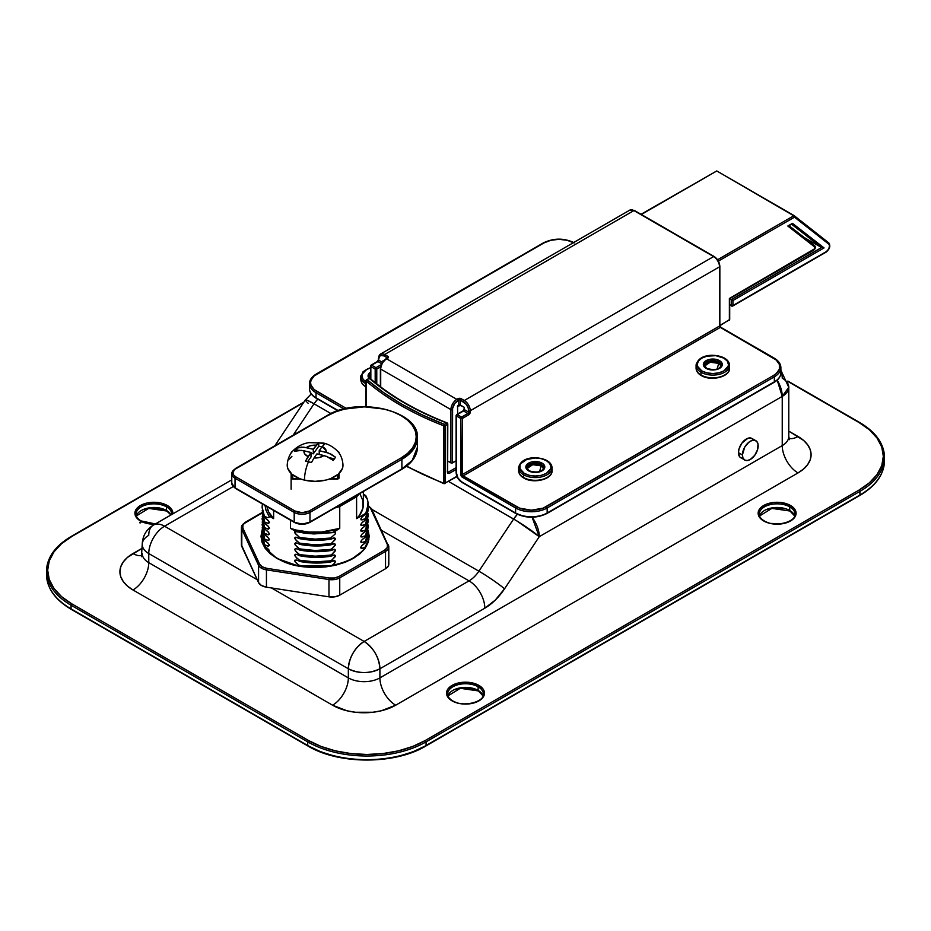 <?xml version="1.0" encoding="UTF-8"?>
<svg xmlns="http://www.w3.org/2000/svg" width="931" height="931" viewBox="0 0 931 931"><rect width="100%" height="100%" fill="white"/><g stroke="black" fill="none" stroke-linecap="round" stroke-linejoin="round"><path stroke-width="1.4" d="M759.58 515.96L771.88 508.396L789.965 511.014L794.643 515.96A17.852 10.311 0 0 0 789.732 510.502A1.117 0.64 120 0 0 789.965 511.014A1.117 0.64 -60 0 1 789.732 510.502A17.852 10.311 0 0 0 771.822 507.942A17.852 10.311 0 0 0 759.556 515.902M483.073 695.876A17.852 10.311 0 0 0 478.127 690.406A1.117 0.64 120 0 0 478.348 690.918A1.117 0.64 -60 0 1 478.127 690.406A17.852 10.311 0 0 0 460.205 687.846A17.852 10.311 0 0 0 447.951 695.806M141.268 521.407A1.117 0.64 120 0 0 141.035 520.918C137.683 518.858 136.019 516.589 136.042 514.145A17.852 10.311 180 0 1 147.063 504.625A17.852 10.311 180 0 1 166.509 506.86A1.117 0.64 -60 0 1 167.301 505.486L171.409 509.036L172.829 513.889A18.969 10.951 0 0 0 167.301 505.486A1.117 0.64 120 0 0 166.509 506.86L166.509 510.502A1.117 0.64 120 0 0 166.742 511.014A1.117 0.64 -60 0 1 166.509 510.502A17.852 10.311 0 0 0 148.599 507.942A17.852 10.311 0 0 0 136.345 515.902M764.491 521.407A1.117 0.64 120 0 0 763.699 520.976A18.969 10.951 0 0 0 790.524 520.976A18.969 10.951 0 0 0 790.524 505.486A1.117 0.64 120 0 0 789.732 506.86A17.852 10.311 180 0 1 794.795 515.53M452.873 701.311A1.117 0.64 120 0 0 452.094 700.88A18.969 10.951 0 0 0 478.906 700.88A18.969 10.951 0 0 0 478.906 685.391A1.117 0.64 120 0 0 478.127 686.764A17.852 10.311 180 0 1 483.189 695.434M171.036 514.913A17.852 10.311 0 0 0 166.509 510.502L166.509 506.86A17.852 10.311 180 0 1 171.56 512.69M155.407 523.944L141.035 520.918A1.117 0.64 120 0 0 140.476 520.976A18.969 10.951 0 0 0 155.023 524.165L146.633 523.35L140.476 520.976A1.117 0.64 -60 0 1 140.79 522.547A1.117 0.64 -60 0 1 139.685 522.349M447.811 692.664A17.852 10.311 180 0 1 459.798 684.285A17.852 10.311 180 0 1 478.127 686.764L478.127 690.406L478.127 686.764A17.852 10.311 180 0 1 483.352 694.049C484.748 701.869 462.928 707.676 452.652 700.822C449.289 698.762 447.625 696.504 447.648 694.049A17.852 10.311 180 0 1 458.669 684.529A17.852 10.311 180 0 1 478.127 686.764A1.117 0.64 -60 0 1 478.906 685.391L469.201 682.4L458.238 683.017L452.094 685.391L447.974 688.952L446.531 693.141L446.903 695.271L447.974 697.331L452.094 700.88L458.238 703.254L465.5 704.092L472.762 703.254L478.906 700.88L483.026 697.331L484.097 695.271L484.469 693.141L483.026 688.952L478.906 685.391A18.969 10.951 0 0 0 452.094 685.391A18.969 10.951 0 0 0 452.094 700.88A1.117 0.64 -60 0 1 452.652 700.822M759.417 512.76A17.852 10.311 180 0 1 771.403 504.381A17.852 10.311 180 0 1 789.732 506.86L789.732 510.502L789.732 506.86A17.852 10.311 180 0 1 794.958 514.145C796.354 521.954 774.545 527.772 764.258 520.918C760.906 518.858 759.242 516.589 759.254 514.145A17.852 10.311 180 0 1 770.274 504.625A17.852 10.311 180 0 1 789.732 506.86A1.117 0.64 -60 0 1 790.524 505.486L780.806 502.496L773.405 502.496L766.574 504.125L759.591 509.036L758.509 511.096L758.509 515.367L759.591 517.427L763.699 520.976L769.856 523.35L780.806 523.967L787.649 522.338L792.875 519.312L795.714 515.367L795.714 511.096L794.632 509.036L790.524 505.486A18.969 10.951 0 0 0 763.699 505.486A18.969 10.951 0 0 0 763.699 520.976A1.117 0.64 -60 0 1 764.258 520.918M859.941 423.046A1.117 0.64 120 0 0 859.709 422.534A1.117 0.64 -60 0 1 859.941 423.046A83.674 48.307 180 0 1 884.45 457.214A83.674 48.307 180 0 1 859.941 491.37L859.941 495.013L426.061 745.51L426.061 741.867A83.674 48.307 180 0 1 307.719 741.867L307.719 745.51L71.059 608.874L71.059 605.231L307.719 741.867L307.719 745.51A83.674 48.307 0 0 0 426.061 745.51L426.061 741.867L859.941 491.37L859.941 495.013L426.061 745.51A1.117 0.64 60 0 1 425.269 745.975L412.759 751.899L398.48 756.298L382.99 759.021L366.884 759.929L350.778 759.021M335.3 756.298L321.02 751.899L308.51 745.975A1.117 0.64 -60 0 1 307.719 745.51L71.059 608.874L71.059 605.231A83.674 48.307 180 0 1 46.55 571.075A83.674 48.307 180 0 1 71.059 536.919A1.117 0.64 60 0 1 71.85 536.465L303.518 402.704L71.85 536.465A1.117 0.64 -120 0 0 71.291 536.407C55.197 545.927 46.946 557.483 46.55 571.075A83.674 48.307 0 0 0 71.059 605.231L307.719 741.867A83.674 48.307 0 0 0 426.061 741.867A1.117 0.64 -120 0 0 425.269 740.506L412.759 746.429L398.48 750.84L382.99 753.551L366.884 754.471L350.778 753.551L335.3 750.84L321.02 746.429L308.51 740.506L71.85 603.87L61.574 596.643L53.951 588.404L49.25 579.466L47.667 570.168L49.25 560.869L53.951 551.92L61.574 543.681L71.85 536.465A82.556 47.667 180 0 0 71.85 603.87A1.117 0.64 120 0 0 71.059 605.231A1.117 0.64 -60 0 1 71.85 603.87L308.51 740.506A1.117 0.64 120 0 0 307.719 741.867A1.117 0.64 -60 0 1 308.51 740.506A82.556 47.667 180 0 0 425.269 740.506A1.117 0.64 60 0 1 426.061 741.867L859.941 491.37A1.117 0.64 -120 0 0 859.15 490.009L425.269 740.506L859.15 490.009A1.117 0.64 60 0 1 859.941 491.37A83.674 48.307 0 0 0 884.45 457.214C884.054 443.622 875.803 432.065 859.709 422.534A1.117 0.64 120 0 0 859.15 422.593L869.426 429.819L877.049 438.059L881.75 446.996L883.333 456.295L881.75 465.593L877.049 474.542L869.426 482.782L859.15 490.009A82.556 47.667 180 0 0 859.15 422.593A1.117 0.64 -60 0 1 859.709 422.534L787.882 381.07M164.426 509.594L153.894 507.744L143.351 509.594M476.032 689.499L465.5 687.648L454.968 689.499M784.368 508.582L773.405 507.954L766.574 509.594M788.01 381.524L859.15 422.593L788.01 381.524M167.301 505.486L161.144 503.112L153.894 502.286L146.633 503.112L140.476 505.486L136.368 509.036L134.925 513.237L136.368 517.427L140.476 520.976A18.969 10.951 0 0 1 140.476 505.486A18.969 10.951 0 0 1 167.301 505.486M141.442 556.691L142.222 544.426A22.309 12.883 0 0 0 148.762 553.538A22.309 12.883 180 0 1 142.222 544.426A22.309 12.883 180 0 1 148.762 535.325A22.309 12.883 60 0 1 153.382 525.107A22.309 12.883 60 0 1 164.543 526.213L257.212 579.722L164.543 526.213A22.309 12.883 120 0 0 148.762 553.538L348.345 668.772A22.309 12.883 -60 0 1 364.126 641.447L469.038 580.874L364.126 641.447A22.309 12.883 60 0 1 379.906 668.772L484.818 608.199A22.309 12.883 -120 0 0 469.038 580.874A22.309 12.883 -60 0 0 478.895 571.192A22.309 12.883 -60 0 1 469.038 580.874L381.617 530.402L469.038 580.874A22.309 12.883 60 0 1 484.818 608.199A44.63 25.765 120 0 0 504.532 588.834A22.309 2.013 -146.3 0 0 478.895 571.192L371.865 509.397L478.895 571.192L513.644 519.033L478.895 571.192A22.309 2.013 33.7 0 1 504.532 588.834L539.27 536.675A22.309 2.013 -146.3 0 0 513.644 519.033A22.309 12.883 -60 0 1 517.368 514.319L513.644 519.033L448.579 481.478L516.903 520.976L539.27 536.675L782.238 396.408L782.238 445.6A22.309 12.883 -120 0 0 798.018 472.925L395.687 705.209A44.63 25.765 180 0 1 332.576 705.209L132.982 589.975A22.309 12.883 120 0 0 148.762 562.65A22.309 12.883 0 0 1 142.222 553.538A22.309 12.883 0 0 0 148.762 562.65L348.345 677.884L348.345 668.772L148.762 553.538L148.762 562.65A22.309 12.883 -60 0 1 132.982 589.975A44.63 25.765 180 0 1 132.982 553.538A22.309 12.883 -120 0 0 141.966 555.481A22.309 12.883 60 0 1 132.982 553.538L142.222 548.208L127.431 557.448L123.311 561.893L120.774 566.735L119.913 571.762L120.774 576.789L123.311 581.619L127.431 586.076L132.982 589.975L332.576 705.209L347.054 710.795L355.421 712.262L372.831 712.262L381.21 710.795L395.687 705.209L798.018 472.925L803.569 469.015L807.689 464.569L810.226 459.728L811.087 454.7L810.226 449.673L807.689 444.843L803.569 440.386L788.778 431.146L798.018 436.488A22.309 12.883 -60 0 1 789.034 438.431A22.309 12.883 120 0 0 798.018 436.488A44.63 25.765 180 0 1 798.018 472.925A22.309 12.883 60 0 1 782.238 445.6L782.238 396.408L539.27 536.675L504.532 588.834L495.257 600.111L484.818 608.199L379.906 668.772L379.906 677.884L782.238 445.6A22.309 12.883 0 0 0 788.778 436.488L788.778 387.296A22.309 12.883 180 0 1 782.238 396.408A22.309 12.883 -120 0 0 777.187 380.127L782.238 396.408L788.778 387.296L780.888 370.27M789.558 439.641L788.778 436.488A22.309 12.883 0 0 1 782.238 445.6L379.906 677.884A22.309 12.883 -120 0 0 395.687 705.209A22.309 12.883 60 0 1 379.906 677.884A22.309 12.883 0 0 1 348.345 677.884A22.309 12.883 -60 0 1 332.576 705.209A22.309 12.883 120 0 0 348.345 677.884A22.309 12.883 0 0 0 379.906 677.884L379.906 668.772A22.309 12.883 180 0 1 348.345 668.772C358.866 673.765 369.386 673.765 379.906 668.772C378.975 657.17 373.715 648.057 364.126 641.447C354.548 648.057 349.288 657.17 348.345 668.772L348.345 677.884L148.762 562.65L148.762 553.538A22.309 12.883 -60 0 1 164.543 526.213L233.146 486.599L164.543 526.213A22.309 12.883 -120 0 0 153.382 525.107L231.772 479.849M364.126 641.447L271.456 587.938L364.126 641.447M306.508 401.738L305.31 400.027L306.951 400.179L314.05 403.798L293.149 435.184L314.05 403.798L330.947 413.562L314.05 403.798L317.739 399.131A22.309 12.883 120 0 0 314.05 403.798A22.309 2.013 -146.3 0 0 305.333 399.969L311.28 393.941M794.655 515.902A17.852 10.311 0 0 0 789.732 510.502A17.852 10.311 0 0 0 760.569 513.9M483.049 695.806A17.852 10.311 0 0 0 478.127 690.406A17.852 10.311 0 0 0 448.963 693.816M136.205 512.76A17.852 10.311 180 0 1 148.18 504.381A17.852 10.311 180 0 1 166.509 506.86A17.852 10.311 180 0 1 171.746 514.145L171.723 514.517M71.85 609.328A1.117 0.64 -60 0 1 71.291 609.386C55.197 599.867 46.946 588.311 46.55 574.718A83.674 48.307 0 0 0 71.059 608.874A83.674 48.307 180 0 1 46.55 574.718L46.55 571.075M859.941 495.013A83.674 48.307 0 0 0 884.45 460.857A83.674 48.307 180 0 1 859.941 495.013A1.117 0.64 60 0 1 859.15 495.467A1.117 0.64 -120 0 0 859.941 495.013M308.126 403.228L307.242 402.436M539.27 536.675L532.078 517.229A22.309 12.883 60 0 1 539.27 536.675M780.888 371.585A22.309 12.883 -60 0 1 782.238 378.184A22.309 12.883 180 0 1 788.778 387.296M166.509 510.502A17.852 10.311 0 0 0 137.357 513.9M71.291 609.386A1.117 0.64 -60 0 1 71.059 608.874A1.117 0.64 120 0 0 71.291 609.386L307.952 746.022A1.117 0.64 120 0 1 307.719 745.51A83.674 48.307 180 0 0 426.061 745.51A1.117 0.64 -120 0 1 425.828 746.022L859.709 495.525C875.803 485.994 884.054 474.438 884.45 460.857L884.45 457.214M425.269 745.975A1.117 0.64 -120 0 0 425.828 746.022C395.058 764.7 338.721 764.7 307.952 746.022M774.348 358.598A1.117 0.64 120 0 0 774.115 358.086A1.117 0.64 -60 0 1 774.348 358.598A22.309 12.883 180 0 1 780.888 367.71A22.309 12.883 180 0 1 774.348 376.822L774.348 381.826L547.16 512.993A22.309 12.883 180 0 1 515.611 512.993L461.567 481.793A7.25 4.19 60 0 1 456.434 472.913L457.947 477.964L461.567 481.793L515.611 512.993L515.611 507.989L461.241 476.067L460.775 418.485L456.434 415.982L456.434 472.913A1.117 0.64 180 0 1 456.109 472.459A1.117 0.64 0 0 0 456.434 472.913L456.434 415.982A1.117 0.64 180 0 1 456.109 415.529L456.109 472.459C456.434 476.649 458.331 479.93 461.799 482.305A1.117 0.64 -60 0 1 461.567 481.793A1.117 0.64 120 0 0 461.799 482.305L515.832 513.505A1.117 0.64 -60 0 1 515.611 512.993A22.309 12.883 0 0 0 547.16 512.993L774.348 381.826L774.348 376.822L547.16 507.989L547.16 512.993L547.16 507.989A22.309 12.883 180 0 1 515.611 507.989L515.611 512.993A1.117 0.64 120 0 0 515.832 513.505A1.117 0.64 -60 0 0 516.391 513.447L523.269 516.1M461.171 405.509A1.117 0.64 -60 0 1 460.38 405.055A1.117 0.64 120 0 0 460.612 405.567L464.325 407.324L463.999 409.151A1.117 0.64 0 0 0 464.325 409.605A1.117 0.64 180 0 1 463.999 409.151L462.986 410.92A1.117 0.64 60 0 1 463.545 410.967A1.117 0.64 120 0 0 464.325 409.605L464.325 407.324L460.38 405.055L460.38 400.039A1.117 0.64 180 0 0 458.808 400.039A1.117 0.64 -120 0 0 458.017 398.677A1.117 0.64 60 0 1 458.808 400.039L458.808 405.055L458.808 400.039L457.621 400.726A1.117 0.64 -120 0 0 456.83 399.352A1.117 0.64 60 0 1 457.621 400.726A7.25 4.19 -60 0 0 452.501 409.605A1.117 0.64 180 0 1 450.918 409.605A1.117 0.64 0 0 0 452.501 409.605L452.501 462.893L452.594 408.395L454.77 403.367L458.808 400.039A1.117 0.64 180 0 1 460.38 400.039A1.117 0.64 -60 0 1 461.171 398.677A1.117 0.64 120 0 0 460.38 400.039L463.545 401.866A1.117 0.64 -60 0 1 464.325 400.493A1.117 0.64 120 0 0 463.545 401.866A7.25 4.19 60 0 1 468.665 410.746A1.117 0.64 0 0 0 470.248 410.746A1.117 0.64 180 0 1 468.665 410.746L468.665 412.107A1.117 0.64 0 0 0 470.248 412.107A1.117 0.64 180 0 1 468.665 412.107A1.117 0.64 -60 0 1 467.874 413.48L463.545 410.967A1.117 0.64 -120 0 0 462.986 410.92L456.667 414.563A1.117 0.64 60 0 1 457.226 414.621L456.434 415.982L457.226 414.621L463.545 410.967A1.117 0.64 120 0 0 464.325 409.605L468.665 412.107L464.325 409.605L464.325 407.324L460.38 405.055L460.38 400.039L466.384 404.508L468.281 408.255L468.665 412.107A1.117 0.64 -60 0 1 467.874 413.48A1.117 0.64 60 0 1 468.665 414.842A1.117 0.64 -120 0 0 467.874 413.48L461.567 417.123A1.117 0.64 60 0 1 462.358 418.485L461.567 417.123L460.775 418.485A1.117 0.64 -60 0 1 461.567 417.123L457.226 414.621L461.567 417.123L467.874 413.48L463.545 410.967L457.226 414.621A1.117 0.64 120 0 0 456.434 415.982L460.775 418.485L462.358 418.485A1.117 0.64 180 0 1 460.775 418.485L460.775 474.507A1.117 0.64 0 0 0 462.358 474.507A1.117 0.64 180 0 1 460.775 474.507A2.234 1.292 -120 0 0 462.358 477.242A1.117 0.64 -60 0 1 463.149 475.881A1.117 0.64 120 0 0 462.358 477.242L515.611 507.989A1.117 0.64 -60 0 1 516.391 506.615A1.117 0.64 120 0 0 515.611 507.989A22.309 12.883 0 0 0 547.16 507.989A1.117 0.64 -120 0 0 546.369 506.615A1.117 0.64 60 0 1 547.16 507.989L774.348 376.822A1.117 0.64 -120 0 0 773.556 375.449L546.369 506.615A21.192 12.243 180 0 1 516.391 506.615L463.149 475.881A1.117 0.64 60 0 1 462.358 474.507L719.523 326.036A1.117 0.64 -120 0 0 720.315 327.398A1.117 0.64 -60 0 1 720.873 327.351A1.117 0.64 120 0 0 720.315 327.398L463.149 475.881A1.117 0.64 60 0 1 462.358 474.507L462.358 418.485L468.665 414.842A2.234 1.292 120 0 0 470.248 412.107L470.248 410.746A8.367 4.83 -120 0 0 464.325 400.493L461.171 398.677A2.234 1.292 0 0 0 458.017 398.677L456.83 399.352A8.367 4.83 120 0 0 450.918 409.605L450.918 462.893A1.117 0.64 0 0 0 452.501 462.893L456.109 460.81L451.71 463.079L447.788 461.089L450.918 462.893L450.918 409.605L380.709 369.072L380.709 386.935L380.709 369.072L450.918 409.605A8.367 4.83 -60 0 1 456.83 399.352L386.621 358.819L388.285 357.725L388.285 356.736L384.654 354.49L633.93 210.581L713.6 256.584L464.325 400.493L460.449 398.398L456.83 399.352L386.621 358.819A8.367 4.83 120 0 0 380.709 369.072A1.117 0.64 180 0 1 380.709 368.164A1.117 0.64 0 0 0 380.709 369.072A8.367 4.83 -60 0 1 386.621 358.819A1.117 0.64 -120 0 0 386.062 358.761A1.117 0.64 60 0 1 386.621 358.819L387.808 358.144A1.117 0.64 -120 0 0 387.249 358.086A1.117 0.64 60 0 1 387.808 358.144A2.234 1.292 0 0 0 387.808 356.317A1.117 0.64 120 0 0 387.017 357.679L387.017 357.679A1.117 0.64 180 0 1 387.331 358.028A1.117 0.64 180 0 0 387.017 357.679A1.117 0.64 -60 0 1 387.808 356.317L384.654 354.49L633.93 210.581A8.367 4.83 -120 0 0 629.74 210.162A8.367 4.83 60 0 1 633.93 210.581A1.117 0.64 -60 0 1 634.488 210.522A1.117 0.64 120 0 0 633.93 210.581L713.6 256.584L464.325 400.493A8.367 4.83 60 0 1 470.248 410.746L719.523 266.825L719.523 326.036L462.358 474.507L462.358 418.485L469.271 414.353L470.248 410.746L719.523 266.825A8.367 4.83 -120 0 0 713.6 256.584A1.117 0.64 -60 0 1 714.391 257.037A1.117 0.64 120 0 0 713.6 256.584A8.367 4.83 60 0 1 719.523 266.825A1.117 0.64 0 0 0 719.849 266.371A1.117 0.64 180 0 1 719.523 266.825L719.523 326.036A1.117 0.64 0 0 0 719.849 325.582A1.117 0.64 180 0 1 719.523 326.036A1.117 0.64 -120 0 0 720.315 327.398L776.198 360.006L779.363 364.417L779.363 369.188L776.198 373.599L773.556 375.449L543.157 508.14L531.38 510.2L519.603 508.14L463.149 475.881L720.315 327.398L773.556 358.144A21.192 12.243 180 0 1 773.556 375.449A1.117 0.64 60 0 1 774.348 376.822A22.309 12.883 0 0 0 780.888 367.71L780.888 372.726A22.309 12.883 180 0 1 774.348 381.826A22.309 12.883 0 0 0 780.888 372.726C780.748 376.566 778.491 379.767 774.115 382.338A1.117 0.64 60 0 1 773.556 382.28A1.117 0.64 -120 0 0 774.348 381.826A1.117 0.64 60 0 1 774.115 382.338L546.928 513.505A1.117 0.64 60 0 1 546.369 513.447A1.117 0.64 -120 0 0 547.16 512.993A1.117 0.64 60 0 1 546.928 513.505C536.57 518.451 526.201 518.451 515.832 513.505M380.558 366.884L376.764 369.072L376.764 383.909L376.764 369.072L380.558 366.884M573.38 242.584A21.192 12.243 180 0 0 543.995 242.91A1.117 0.64 -120 0 0 543.436 242.863A1.117 0.64 60 0 1 543.995 242.91L316.808 374.076A1.117 0.64 -120 0 0 316.249 374.029A1.117 0.64 60 0 1 316.808 374.076A21.192 12.243 180 0 0 316.808 391.392A1.117 0.64 120 0 0 316.016 392.754A22.309 12.883 180 0 1 309.488 383.642A22.309 12.883 0 0 0 316.016 392.754L316.016 397.77L316.016 392.754L344.109 408.977L316.016 392.754A1.117 0.64 -60 0 1 316.808 391.392L346.379 408.465L314.166 389.53L311.001 385.12L310.593 382.734L311.001 380.348L314.166 375.938L543.995 242.91L550.873 240.268L558.984 239.325L567.095 240.268L573.973 242.91M378.731 357.911A1.117 0.64 0 0 0 378.405 358.365A1.117 0.64 180 0 1 378.731 357.911A8.367 4.83 60 0 1 380.465 354.083L629.74 210.162L634.488 210.522L714.158 256.525C717.638 258.899 719.523 262.181 719.849 266.371A1.117 0.64 180 0 0 719.523 265.917L719.419 264.707M718.662 262.123L717.242 259.679M716.358 258.62L714.391 257.037M316.016 397.77L338.302 410.629L316.016 397.77A1.117 0.64 120 0 0 316.249 398.27A1.117 0.64 -60 0 1 316.016 397.77A22.309 12.883 180 0 1 309.488 388.658A22.309 12.883 0 0 0 316.016 397.77M375.181 382.653L375.181 369.072L370.841 366.57L370.841 379.057L370.841 366.57L375.181 369.072L375.181 382.653M309.488 383.642A22.309 12.883 180 0 1 316.016 374.541A1.117 0.64 60 0 1 316.249 374.029C311.769 376.752 309.511 379.953 309.488 383.642L309.488 388.658C309.511 392.347 311.769 395.547 316.249 398.27L337.883 410.769M380.465 354.083A8.367 4.83 60 0 1 384.654 354.49A1.117 0.64 120 0 0 383.863 355.863L387.017 357.679L383.863 355.863A1.117 0.64 -60 0 1 384.654 354.49A8.367 4.83 -120 0 0 380.465 354.083L378.405 358.365A1.117 0.64 0 0 0 378.731 358.819L380.232 355.502L383.863 355.863A7.25 4.19 60 0 0 378.731 358.819A1.117 0.64 180 0 1 378.405 358.365L378.405 359.738A1.117 0.64 0 0 0 378.731 360.192L378.731 358.819L378.731 360.192L382.443 362.334L378.731 360.192A1.117 0.64 180 0 1 378.405 359.738L377.392 361.496A1.117 0.64 60 0 1 377.951 361.554L381.652 363.695L377.951 361.554A1.117 0.64 120 0 0 378.731 360.192A1.117 0.64 120 0 1 377.951 361.554A1.117 0.64 -120 0 0 377.392 361.496L371.073 365.138A1.117 0.64 60 0 1 371.632 365.196L377.951 361.554L371.632 365.196A1.117 0.64 120 0 0 370.841 366.57A1.117 0.64 -60 0 1 371.632 365.196A1.117 0.64 -120 0 0 370.841 365.65A1.117 0.64 60 0 1 371.073 365.138L370.515 366.104A1.117 0.64 0 0 0 370.841 366.57A1.117 0.64 180 0 1 370.841 365.65A1.117 0.64 0 0 0 370.515 366.104L370.515 378.777M380.383 386.691L380.383 368.618C380.698 364.417 382.594 361.135 386.062 358.761A1.117 0.64 60 0 0 385.83 359.273L382.21 363.102L380.709 368.164M460.612 405.567L457.389 406.242A1.117 0.64 60 0 0 457.621 405.73L458.808 405.055A1.117 0.64 0 0 1 460.38 405.055A1.117 0.64 0 0 0 458.808 405.055A1.117 0.64 60 0 1 458.017 405.509A1.117 0.64 -120 0 0 458.808 405.055L457.621 405.73L457.621 414.016L457.563 406.044M383.665 360.751L383.072 360.413L383.072 361.449L383.072 360.413L383.665 360.751M381.21 364.684L375.973 367.698L371.632 365.196L375.973 367.698A1.117 0.64 60 0 1 376.764 369.072A1.117 0.64 180 0 1 375.181 369.072L376.764 369.072L375.973 367.698L375.181 369.072A1.117 0.64 -60 0 1 375.973 367.698L381.21 364.684M719.849 266.371L719.849 325.582L720.873 327.351L774.115 358.086A1.117 0.64 120 0 0 773.556 358.144A1.117 0.64 -60 0 1 774.115 358.086C778.491 360.669 780.748 363.87 780.888 367.71M457.226 414.621L456.434 415.982M729.404 369.456A16.735 9.659 180 0 1 718.173 377.323A16.735 9.659 180 0 1 700.985 374.995A1.117 0.64 120 0 0 701.218 375.507A1.117 0.64 -60 0 1 700.985 374.995A16.735 9.659 0 0 0 719.221 377.09A16.735 9.659 0 0 0 729.555 368.164C730.207 377.043 710.76 381.582 701.218 375.507C698.041 373.75 696.33 371.294 696.085 368.164A16.735 9.659 0 0 0 700.985 374.995L700.985 372.26A16.735 9.659 0 0 0 718.173 374.588A16.735 9.659 0 0 0 729.404 366.733M704.453 366.802L704.453 365.429A8.367 4.83 180 0 1 709.62 360.972A8.367 4.83 180 0 1 718.744 362.019A1.117 0.64 -60 0 1 719.523 360.646A9.485 5.47 0 0 0 706.117 360.646A9.485 5.47 0 0 0 706.117 368.385L704.057 366.616L703.522 363.451L704.942 361.472L709.189 359.459L716.451 359.459L720.71 361.472L722.119 363.451L721.583 366.616L718.092 369.072L710.97 369.886L706.117 368.385A1.117 0.64 -60 0 1 706.676 368.339A1.117 0.64 120 0 0 706.117 368.385A9.485 5.47 0 0 0 719.523 368.385A9.485 5.47 0 0 0 719.523 360.646A1.117 0.64 120 0 0 718.744 362.019A8.367 4.83 180 0 1 721.118 366.081A8.367 4.83 0 0 0 718.744 363.381L717.033 369.176L718.744 363.381A8.367 4.83 0 0 0 710.213 362.206A8.367 4.83 0 0 0 704.546 366.058L710.213 362.206L718.744 363.381L718.744 362.019L718.744 363.381L721.094 366.058M724.655 358.598A16.735 9.659 180 0 1 729.555 365.429A16.735 9.659 180 0 1 719.221 374.355A16.735 9.659 180 0 1 700.985 372.26A1.117 0.64 -60 0 1 701.776 370.899A15.618 9.019 180 0 1 701.776 358.144A15.618 9.019 180 0 1 723.864 358.144L715.869 355.677L706.838 356.189L701.776 358.144L698.39 361.065L697.203 364.521L697.505 366.279L701.776 370.899L706.838 372.854L712.82 373.54L718.802 372.854L723.864 370.899L728.135 366.279L728.438 364.521L727.251 361.065L723.864 358.144A1.117 0.64 -60 0 1 724.655 358.598A1.117 0.64 120 0 0 723.864 358.144A15.618 9.019 180 0 1 723.864 370.899A15.618 9.019 180 0 1 701.776 370.899A1.117 0.64 120 0 0 700.985 372.26L700.985 374.995A16.735 9.659 180 0 1 696.237 366.861M701.218 375.507A1.117 0.64 -60 0 0 701.776 375.449L704.139 376.566M706.838 377.404L712.82 378.091L718.802 377.404M721.502 376.566L723.864 375.449M696.237 364.137A16.735 9.659 0 0 0 700.985 372.26A16.735 9.659 180 0 1 696.085 365.429L696.085 368.164M704.534 364.777A8.367 4.83 180 0 1 710.144 360.856A8.367 4.83 180 0 1 718.744 362.019A8.367 4.83 180 0 1 721.188 365.429C719.36 369.595 714.519 370.573 706.676 368.339L704.453 365.429M369.27 377.451L370.515 375.565A8.367 4.83 0 0 0 369.27 377.451M369.176 378.184L369.176 376.822A8.367 4.83 180 0 1 370.515 374.192A8.367 4.83 180 0 0 369.258 376.171M365.918 383.758A16.735 9.659 180 0 1 365.708 383.653L365.708 386.377A16.735 9.659 0 0 0 365.918 386.493M360.809 379.545A16.735 9.659 0 0 0 365.708 386.377L365.708 383.653A16.735 9.659 180 0 1 360.809 376.822L360.809 379.545C361.053 382.688 362.764 385.131 365.941 386.889M371.574 367.57L366.5 369.526L362.229 374.146L361.926 375.903L363.113 379.359L366.5 382.28M369.665 378.952L368.059 375.903L368.781 373.808L370.841 372.039M360.96 375.519A16.735 9.659 0 0 0 365.708 383.653M365.918 381.919A15.618 9.019 180 0 1 370.515 367.85M370.515 372.225A9.485 5.47 0 0 0 368.955 378.219M365.708 386.377A16.735 9.659 180 0 1 360.96 378.254M551.908 471.936A16.735 9.659 180 0 1 540.667 479.791A16.735 9.659 180 0 1 523.49 477.475A1.117 0.64 120 0 0 523.722 477.987A1.117 0.64 -60 0 1 523.49 477.475A16.735 9.659 0 0 0 541.726 479.57A16.735 9.659 0 0 0 552.06 470.644C552.7 479.523 533.265 484.062 523.722 477.987C520.534 476.218 518.823 473.774 518.59 470.644A16.735 9.659 0 0 0 523.49 477.475L523.49 474.74A16.735 9.659 0 0 0 540.667 477.068A16.735 9.659 0 0 0 551.908 469.201M526.958 469.271L526.958 467.909A8.367 4.83 180 0 1 532.125 463.44A8.367 4.83 180 0 1 541.237 464.488A1.117 0.64 -60 0 1 542.028 463.126A9.485 5.47 0 0 0 528.622 463.126A9.485 5.47 0 0 0 528.622 470.865L526.562 469.096L526.027 465.931L527.435 463.952L531.694 461.939L538.956 461.939L543.204 463.952L544.623 465.931L544.088 469.096L540.585 471.552L533.475 472.366L528.622 470.865A1.117 0.64 -60 0 1 529.169 470.818A1.117 0.64 120 0 0 528.622 470.865A9.485 5.47 0 0 0 542.028 470.865A9.485 5.47 0 0 0 542.028 463.126A1.117 0.64 120 0 0 541.237 464.488A8.367 4.83 180 0 1 543.611 468.561M547.16 461.078A16.735 9.659 180 0 1 552.06 467.909A16.735 9.659 180 0 1 541.726 476.835A16.735 9.659 180 0 1 523.49 474.74A1.117 0.64 -60 0 1 524.281 473.379A15.618 9.019 180 0 1 524.281 460.624A15.618 9.019 180 0 1 546.369 460.624L541.295 458.669L535.325 457.982L526.643 459.495L520.895 463.545L519.998 465.244L519.998 468.759L524.281 473.379L529.343 475.334L535.325 476.02L541.295 475.334L546.369 473.379L550.64 468.759L550.943 467.001L549.755 463.545L546.369 460.624A1.117 0.64 -60 0 1 547.16 461.078A1.117 0.64 120 0 0 546.369 460.624A15.618 9.019 180 0 1 546.369 473.379A15.618 9.019 180 0 1 524.281 473.379A1.117 0.64 120 0 0 523.49 474.74L523.49 477.475A16.735 9.659 180 0 1 518.742 469.34M541.237 465.861L539.526 471.656L541.237 465.861A8.367 4.83 0 0 0 532.718 464.685A8.367 4.83 0 0 0 527.051 468.537L532.718 464.685L541.237 465.861L541.237 464.488L541.237 465.861L543.588 468.537A8.367 4.83 0 0 0 541.237 465.861M523.722 477.987A1.117 0.64 -60 0 0 524.281 477.929L526.643 479.046M529.343 479.884L535.325 480.571L541.295 479.884M543.995 479.046L546.369 477.929M518.742 466.606A16.735 9.659 0 0 0 523.49 474.74A16.735 9.659 180 0 1 518.59 467.909L518.59 470.644M527.027 467.257A8.367 4.83 180 0 1 532.648 463.335A8.367 4.83 180 0 1 541.237 464.488A8.367 4.83 180 0 1 543.692 467.909C541.865 472.075 537.024 473.041 529.169 470.818L526.958 467.909M349.067 499.761L344.912 502.158M330.773 543.623L330.528 543.751C320.252 545.345 309.965 545.17 299.689 543.215L299.445 543.076C309.883 545.089 320.334 545.275 330.773 543.623C320.334 545.275 309.883 545.089 299.445 543.076L295.511 539.666L294.661 537.99L295.453 537.222L299.445 538.525L296.721 537.35L294.661 537.99L296.756 541.027L299.689 543.215L299.689 544.367L298.071 543.506L299.689 544.367L315.109 545.95L330.528 544.891L330.528 543.751L332.134 542.75L330.773 543.623M296.07 537.234L296.698 537.338M333.461 532.334L339.745 528.366L321.556 532.02L308.661 532.02L296.233 530.053L290.472 528.366L290.472 520.173L290.472 528.366L295.942 531.52L294.79 531.822L294.836 532.904L299.689 537.524L299.689 538.677L315.109 540.259L330.528 539.2L334.729 537.943L335.276 539.561L332.134 542.75L335.556 538.688L333.484 538.013L330.528 539.2L330.528 538.06C320.252 539.654 309.965 539.468 299.689 537.524L295.162 533.498L295.115 531.601L313.922 533.94L334.578 532.229L335.463 532.648L335.137 534.091L330.528 538.06L335.137 534.091L335.463 532.648L334.031 532.241M332.821 538.188L333.484 538.013M330.773 549.313L330.528 549.441C320.252 551.036 309.965 550.861 299.689 548.918L299.445 548.778C309.883 550.791 320.334 550.966 330.773 549.313C320.334 550.966 309.883 550.791 299.445 548.778L295.511 545.357L294.661 543.681L295.453 542.913L298.071 543.506L295.453 542.913L294.661 543.681L296.756 546.718L299.689 548.918L299.689 550.058L298.071 549.197L299.689 550.058L315.109 551.652L330.528 550.593L330.528 549.441L332.134 548.44L330.773 549.313M296.07 542.924L296.698 543.041M330.773 544.763L334.124 543.623L335.556 544.379L332.134 548.44L335.276 545.252L334.729 543.634L330.528 544.891L330.528 543.751L315.109 544.81L299.689 543.215L299.689 544.367C309.965 546.311 320.252 546.485 330.528 544.891L330.773 544.763M332.821 543.879L333.484 543.716M330.773 555.004L330.528 555.132C320.252 556.726 309.965 556.552 299.689 554.608L299.445 554.469C309.883 556.482 320.334 556.657 330.773 555.004C320.334 556.657 309.883 556.482 299.445 554.469L295.511 551.059L294.661 549.371L295.453 548.603L298.071 549.197L295.453 548.603L294.661 549.371L296.756 552.409L299.689 554.608L299.689 555.749L298.071 554.899L299.689 555.749L315.109 557.343L330.528 556.284L330.528 555.132L332.134 554.131L330.773 555.004M296.07 548.615L296.698 548.731M330.773 550.454L334.124 549.313L335.556 550.07L332.134 554.131L335.276 550.943L334.729 549.325L330.528 550.593L330.528 549.441L315.109 550.5L299.689 548.918L299.689 550.058C309.965 552.002 320.252 552.188 330.528 550.593L330.773 550.454M332.821 549.569L333.484 549.406M330.773 560.695L330.528 560.834C320.252 562.429 309.965 562.243 299.689 560.299L299.445 560.159C309.883 562.173 320.334 562.347 330.773 560.695C320.334 562.347 309.883 562.173 299.445 560.159L295.511 556.75L294.661 555.074L295.453 554.294L298.071 554.899L295.453 554.294L294.661 555.074L296.756 558.1L299.689 560.299L299.689 561.44L298.071 560.59L299.689 561.44L315.109 563.034L330.528 561.975L330.528 560.834L332.134 559.834L330.773 560.695M296.07 554.306L296.698 554.422M330.773 556.144L334.124 555.004L335.556 555.76L332.134 559.834L335.276 556.633L334.729 555.016L330.528 556.284L330.528 555.132L315.109 556.191L299.689 554.608L299.689 555.749C309.965 557.704 320.252 557.878 330.528 556.284L330.773 556.144M332.821 555.26L333.484 555.097M300.922 566.223L305.671 566.839L298.083 564.919L294.976 561.649L294.72 560.404L296.07 559.996L298.071 560.59L294.906 560.183L294.976 561.649L299.689 566.013M296.07 559.996L296.698 560.113M330.773 561.835L334.124 560.695L335.556 561.463L334.113 563.825L330.773 566.397L334.729 563.127L335.556 561.463L334.729 560.718L330.528 561.975L330.528 560.834L315.109 561.893L299.689 560.299L299.689 561.44C309.965 563.395 320.252 563.569 330.528 561.975L330.773 561.835M332.821 560.962L333.484 560.788M367.943 507.674L368.106 509.944L365.802 518.579L367.85 508.256L365.569 518.718L362.217 519.859L360.786 519.102L362.217 516.74L365.569 514.168L361.6 517.438M365.383 496.526L364.009 494.466L365.802 495.606L367.186 498.946L365.383 496.526M367.943 513.365L368.106 515.634L365.802 524.281L367.85 513.947L365.569 524.409L362.217 525.55L360.786 524.793L362.217 522.431L365.569 519.859L361.6 523.129M367.943 519.056L368.106 521.325L365.802 529.972L367.85 519.638L365.569 530.111L362.217 531.252L360.786 530.484L362.217 528.121L365.569 525.55L361.6 528.82M367.943 524.747L368.106 527.027L365.802 535.662L367.85 525.328L365.569 535.802L362.217 536.943L360.786 536.186L362.217 533.824L365.569 531.24L361.6 534.51M367.943 530.449L368.106 532.718L365.802 541.353L367.85 531.031L365.569 541.493L362.217 542.633L360.786 541.877L362.217 539.515L365.569 536.943L361.6 540.201M361.065 518.462L361.065 519.882L361.065 518.462M367.943 536.14L368.094 537.815M367.861 540.05L367.85 536.721L367.861 540.05M361.065 546.695L361.6 548.312L365.569 547.184L362.217 548.324L360.786 547.568L362.217 545.205L365.569 542.633L361.6 545.903M361.065 524.153L361.065 525.573L361.065 524.153M361.065 552.386L362.869 550.268L361.065 552.386M361.065 529.844L361.065 531.275L361.065 529.844M361.065 535.534L361.065 536.966L361.065 535.534M361.065 541.237L361.065 542.657L361.065 541.237M361.065 546.928L361.065 548.347L361.065 546.928M268.605 520.999L264.648 517.555L268 520.289L269.431 522.687L268 523.397L264.648 522.105L262.344 511.166L264.404 521.965L262.251 510.514M268.605 526.702L264.648 523.245L268 525.98L269.431 528.389L268 529.099L264.648 527.807L262.344 516.868L264.404 527.656L262.251 516.205M268.605 532.392L264.648 528.936L268 531.671L269.431 534.08L268 534.79L264.648 533.498L262.344 522.559L264.404 533.347L262.251 521.907M268.605 538.083L264.648 534.638L268 537.362L269.431 539.771L268 540.48L264.648 539.189L262.344 528.249L264.404 539.037L262.251 527.598M268.605 543.774L264.648 540.329L268 543.052L269.431 545.461L268 546.171L264.648 544.879L262.344 533.94L264.404 544.74L262.251 533.288M268.617 549.476L264.648 546.02L268.617 549.476L269.431 551.164L268.605 551.885L269.431 551.164L268.617 549.476L269.152 550.279M262.123 507.674L264.404 517.415L262.111 507.092L264.404 517.415L264.404 516.263L267.593 517.636L269.431 517.054L265.998 510.269L265.044 505.486L265.917 510.025L269.431 517.054L267.593 517.636L264.404 516.263L262.111 507.092L262.379 503.95M339.047 505.079L339.745 506.499L339.745 528.366L332.274 532.672L313.922 533.94L304.763 533.195L295.942 531.52L290.472 528.366A48.249 27.86 0 0 0 339.745 528.366L339.745 506.499L356.596 496.77L356.596 518.637L365.802 513.318L367.28 509.769L368.001 502.496L367.221 498.865L364.009 494.466L365.802 495.606L367.221 498.865A52.997 30.595 180 0 1 368.106 504.416A52.997 30.595 180 0 1 365.802 513.318L368.106 504.416M360.285 494.64L362.927 500.692L362.927 508.128L359.517 515.309L356.596 518.637L365.802 513.318L365.802 514.04L368.094 504.916M361.065 518.23L361.6 519.847L365.802 518.579L365.802 519.731L368.094 510.514M361.065 523.92L361.6 525.538L365.802 524.281L365.802 525.421L368.094 516.205M361.065 529.611L361.6 531.229L365.802 529.972L365.802 531.112L368.094 521.907M361.065 535.313L361.6 536.931L365.802 535.662L365.802 536.815L368.094 527.598M361.065 541.004L361.6 542.622L365.802 541.353L365.802 542.505L368.094 533.288M364.009 494.466L363.358 494.093L364.009 494.466M299.689 538.677L299.689 538.677C309.965 540.62 320.252 540.795 330.528 539.2L330.528 538.06L315.109 539.119L299.689 537.524L299.689 538.677M262.123 536.14L264.404 545.88L262.111 535.569L264.404 545.88L264.404 544.74L268.617 546.194L269.152 544.588M262.123 530.449L264.404 540.189L262.111 529.867L264.404 540.189L264.404 539.037L268.617 540.492L269.152 538.898M262.123 524.747L264.404 534.499L262.111 524.176L264.404 534.499L264.404 533.347L268.617 534.801L269.152 533.195M262.123 519.056L264.404 528.796L262.111 518.486L264.404 528.796L264.404 527.656L268.617 529.111L269.152 527.505M262.123 513.365L264.404 523.106L262.111 512.795L264.404 523.106L264.404 521.965L268.617 523.42L269.152 521.814M269.094 516.018L273.621 518.637L273.621 510.444L273.621 518.637L268.582 511.782L267.011 506.627A48.249 27.86 0 0 0 273.621 518.637L269.094 516.018M365.802 541.353L368.106 532.718L365.802 541.353M365.802 535.662L368.106 527.027L365.802 535.662M365.802 529.972L368.106 521.325L365.802 529.972M365.802 524.281L368.106 515.634L365.802 524.281M365.802 518.579L368.106 509.944L365.802 518.579M339.315 505.347L339.745 506.499A48.249 27.86 180 0 1 334.834 507.977A48.249 27.86 0 0 0 339.745 506.499L356.596 496.77L356.596 518.637A48.249 27.86 0 0 0 363.358 504.416L363.358 491.51M359.145 493.942A48.249 27.86 180 0 1 356.596 496.77A48.249 27.86 0 0 0 359.145 493.942M356.049 495.688L356.596 496.77L355.712 495.467M292.8 474.903L292.8 478.825L292.8 474.903M337.418 474.903L337.418 478.825L337.418 474.903M291.124 477.801A2.234 1.292 0 0 0 291.775 478.709A1.117 0.64 -60 0 1 292.334 478.662A1.117 0.64 120 0 0 291.775 478.709L291.124 473.46L291.124 477.801A1.117 0.908 -0 0 1 292.229 478.581A1.117 0.908 180 0 0 291.124 477.801L291.124 489.194L291.124 477.801M401.889 416.052A52.997 30.595 180 0 1 417.402 437.686A52.997 30.595 180 0 1 401.889 459.32L401.889 468.887L309.976 521.942L309.976 512.387L401.889 459.32L401.889 468.887L309.976 521.942A1.117 0.64 60 0 1 309.744 522.454C304.646 524.898 299.538 524.898 294.429 522.454A1.117 0.64 -60 0 1 294.196 521.942L235.031 487.786L235.031 478.22L294.196 512.387L294.196 521.942A1.117 0.64 120 0 0 294.429 522.454A1.117 0.64 -60 0 0 294.987 522.407L302.086 524.095L309.185 522.407A1.117 0.64 -120 0 0 309.744 522.454A1.117 0.64 60 0 1 309.185 522.407M339.093 477.801L337.72 478.988L329.341 479.093L336.859 479.093A2.234 1.292 0 0 0 339.093 477.801L339.093 477.801A1.117 0.908 180 0 0 337.988 478.581A1.117 0.908 0 0 1 339.093 477.801L339.093 473.46L339.093 477.801M294.987 511.014L302.086 512.713L309.185 511.014L401.098 457.959L407.545 453.42L412.34 448.242L415.296 442.621L416.285 436.779L415.296 430.937L412.34 425.316L407.545 420.137L401.098 415.598L393.231 411.874L384.27 409.105L364.417 406.824L344.563 409.105L335.591 411.874L327.724 415.598L234.577 469.538L232.878 472.762L233.646 474.973L235.822 476.858L294.987 511.014L235.822 476.858A1.117 0.64 120 0 0 235.031 478.22L294.196 512.387A1.117 0.64 -60 0 1 294.987 511.014A1.117 0.64 120 0 0 294.196 512.387L294.196 521.942L235.031 487.786A1.117 0.64 120 0 0 235.264 488.298A1.117 0.64 -60 0 1 235.031 487.786A11.16 6.436 180 0 1 231.772 483.236A11.16 6.436 0 0 0 235.031 487.786L235.031 478.22A11.16 6.436 180 0 1 231.772 473.67A11.16 6.436 180 0 1 235.031 469.119A1.117 0.64 60 0 1 235.822 468.654L327.724 415.598A1.117 0.64 -120 0 0 327.177 415.54A1.117 0.64 60 0 1 327.724 415.598C336.987 408.546 373.447 400.214 401.098 415.598C427.748 431.565 413.306 452.606 401.098 457.959A1.117 0.64 60 0 1 401.889 459.32L412.235 450.872L417.402 437.686L417.402 447.252L412.235 460.438L401.889 468.887A52.997 30.595 -0 0 0 417.402 447.252C417.135 455.969 411.886 463.359 401.657 469.399A1.117 0.64 60 0 1 401.098 469.34A1.117 0.64 -120 0 0 401.889 468.887A1.117 0.64 60 0 1 401.657 469.399L309.744 522.454A1.117 0.64 -120 0 0 309.976 521.942A11.16 6.436 180 0 1 294.196 521.942A11.16 6.436 0 0 0 309.976 521.942L309.976 512.387L401.889 459.32A1.117 0.64 -120 0 0 401.098 457.959L309.185 511.014A1.117 0.64 60 0 1 309.976 512.387A11.16 6.436 180 0 1 294.196 512.387A11.16 6.436 0 0 0 309.976 512.387A1.117 0.64 -120 0 0 309.185 511.014A10.043 5.795 180 0 1 294.987 511.014M292.381 451.523A2.234 1.292 0 0 0 291.124 452.687A1.117 0.908 0 0 1 291.426 452.722A1.117 0.908 180 0 0 291.124 452.687L292.497 451.488M337.72 451.488L339.093 452.687A1.117 0.908 180 0 0 338.791 452.722A1.117 0.908 0 0 1 339.093 452.687A2.234 1.292 -0 0 0 337.837 451.523M300.876 479.093L291.775 478.709A2.234 1.292 0 0 0 293.346 479.093L300.876 479.093M337.976 474.461L337.976 478.592L337.976 474.461M292.241 478.592L292.241 474.461L292.241 478.592M292.241 478.709L300.294 478.883M235.822 488.24A1.117 0.64 -60 0 1 235.264 488.298L231.772 483.236L231.772 473.67A11.16 6.436 0 0 0 235.031 478.22A1.117 0.64 -60 0 1 235.822 476.858A10.043 5.795 180 0 1 235.822 468.654A1.117 0.64 -120 0 0 235.264 468.607L231.772 473.67M276.844 558.379L298.292 565.99L332.984 565.78L350.58 559.892L363.288 550.512L368.885 539.759L368.176 530.205L369.211 536.291L368.176 542.389L365.103 548.254L360.099 553.654L353.373 558.379L345.168 562.266L335.812 565.152L325.664 566.932L315.109 567.538L304.553 566.932L294.405 565.152L285.049 562.266L276.844 558.379L270.118 553.654L265.114 548.254L262.042 542.389L260.994 536.291L262.111 529.983L264.602 547.498L276.844 558.379A1.117 0.64 -60 0 1 277.403 558.332A1.117 0.64 120 0 0 276.844 558.379M368.106 537.21A52.997 30.595 180 0 0 368.024 535.511L368.106 537.21C370.98 562.51 307.812 578.081 277.403 558.332A1.117 0.64 -60 0 1 277.636 558.833A1.117 0.64 120 0 0 277.403 558.332C270.584 554.329 266.01 549.697 263.671 544.402L262.111 537.21A52.997 30.595 180 0 1 262.111 536.966L262.111 537.21M241.42 544.844L241.42 527.528A11.16 6.436 180 0 1 244.69 522.978A1.117 0.64 60 0 1 245.481 522.524L262.111 512.923L243.887 523.722L242.875 525.119L242.875 528.121A1.117 0.884 155.1 0 0 241.804 529.204A11.16 6.436 180 0 1 241.42 527.528A11.16 6.436 0 0 0 241.804 529.204L241.804 546.509A11.16 6.436 0 0 1 241.42 544.844L258.562 582.608A11.16 6.436 0 0 0 266.441 587.158L266.441 569.853A11.16 6.436 180 0 1 261.448 568.189A11.16 6.436 180 0 1 258.562 565.303A11.16 6.436 0 0 0 261.448 568.189A1.117 0.64 -60 0 1 262.228 566.816A10.043 5.795 180 0 1 259.633 564.221A1.117 0.884 155.1 0 0 258.562 565.303L258.562 582.608L241.804 546.509L241.804 529.204L258.562 565.303L258.562 582.608L261.448 585.494L266.441 587.158L266.441 569.853L328.969 579.524L328.969 596.841L266.441 587.158L328.969 596.841L334.753 596.841L339.745 595.165L339.745 577.86L385.527 551.431L385.527 568.736L339.745 595.165L385.527 568.736L388.413 565.85L388.413 562.522M262.111 512.539L244.923 522.466A1.117 0.64 -120 0 1 245.481 522.524A10.043 5.795 180 0 0 242.875 528.121L259.633 564.221A1.117 0.884 -24.9 0 0 258.562 565.303L241.804 529.204A1.117 0.884 -24.9 0 1 242.875 528.121L259.633 564.221L262.228 566.816L266.731 568.317L329.26 578L334.462 578L338.965 576.498L384.736 550.07L387.331 547.463L387.331 544.472L370.585 508.373L367.978 505.766M328.969 596.841A11.16 6.436 0 0 0 339.745 595.165L339.745 577.86A11.16 6.436 180 0 1 328.969 579.524L328.969 596.841M385.527 568.736A11.16 6.436 0 0 0 388.797 564.186L388.797 546.881A11.16 6.436 180 0 1 385.527 551.431L385.527 568.736M388.413 545.217A11.16 6.436 180 0 1 388.797 546.881A11.16 6.436 0 0 0 388.413 545.217A1.117 0.884 155.1 0 0 387.331 544.472A1.117 0.884 -24.9 0 1 388.413 545.217M368.094 505.836A10.043 5.795 180 0 1 370.585 508.373A1.117 0.884 -24.9 0 1 371.655 509.106A1.117 0.884 155.1 0 0 370.585 508.373L387.331 544.472A10.043 5.795 180 0 1 384.736 550.07A1.117 0.64 60 0 1 385.527 551.431A11.16 6.436 0 0 0 388.797 546.904L371.597 508.803L368.106 505.475M339.745 577.86L385.527 551.431A1.117 0.64 -120 0 0 384.736 550.07L338.965 576.498A1.117 0.64 60 0 1 339.745 577.86A1.117 0.64 -120 0 0 338.965 576.498A10.043 5.795 180 0 1 329.26 578L328.969 579.524A11.16 6.436 0 0 0 339.745 577.86M266.441 569.853L328.969 579.524L329.26 578L266.731 568.317L266.441 569.853L266.731 568.317A10.043 5.795 180 0 1 262.228 566.816A1.117 0.64 120 0 0 261.448 568.189A11.16 6.436 0 0 0 266.441 569.853M343.004 465.232L342.468 468.374L338.302 474.182L330.61 478.627L325.792 480.117L315.12 481.35L304.449 480.117A16.735 5.225 -76.6 0 1 308.498 461.764L305.531 461.148L308.056 456.574A11.16 6.436 180 0 1 304.03 450.802L311.001 452.466L308.056 456.574L304.763 453.991L304.03 450.802L299.13 450.301L294.673 451.232L295.814 449.51L296.966 448.044L301.365 447.113L306.322 447.602A11.16 6.436 180 0 1 316.226 445.169L313.293 449.266L306.322 447.602L310.733 445.658L316.226 445.169L318.763 442.69L321.719 443.307A16.735 5.225 -76.6 0 1 323.232 443.005A16.735 5.225 103.4 0 0 321.719 443.307L324.686 444.11L322.161 446.589A11.16 6.436 180 0 1 326.187 452.35L331.087 454.188L335.544 457.249L333.251 460.449L328.852 457.424L323.895 455.55A11.16 6.436 180 0 1 313.991 457.982L311.454 462.567L308.498 461.764A16.735 5.225 103.4 0 0 304.449 480.117A27.895 16.106 -0 0 0 342.911 466.536M313.991 457.982L316.924 453.886L323.895 455.55L319.484 457.505L313.991 457.982L311.454 462.567L305.531 461.148L311.001 452.466L311.001 457.028L307.73 461.59L311.001 457.028L311.001 452.466L301.563 450.383L294.673 451.232L296.966 448.044L296.43 450.674L296.966 448.044L303.762 447.171L313.293 449.266L313.293 453.828L311.001 453.281L313.293 453.828L313.293 449.266L318.763 442.69L318.763 446.193L313.293 453.828L318.763 446.193L318.763 442.69L324.686 444.11L322.161 446.589L326.164 450.732L326.187 452.35L319.217 450.685L322.161 446.589L319.217 450.685L319.217 454.433L319.217 450.685L328.655 453.106L335.544 457.249L333.251 460.449L326.455 456.341L316.924 453.886L313.991 457.982M287.307 463.952A27.895 16.106 0 0 0 304.449 480.117L299.619 478.639L291.927 474.193L287.749 468.386L287.214 465.244C287.76 455.759 292.369 451.419 293.358 450.441C297.583 446.286 302.715 443.691 308.778 442.632L323.266 443.016C323.941 443.249 329.795 443.947 336.894 450.476C337.872 451.454 342.457 455.783 343.004 465.244M289.332 459.088L291.915 456.306M298.653 450.336L296.966 449.929L298.653 450.336M321.893 446.95L318.763 446.193L321.893 446.95M334.31 458.843L329.26 457.645L334.31 458.843M828.637 242.793A1.117 0.908 128.2 0 1 828.823 244.178A4.457 2.572 -60 0 1 829.277 247.809A4.457 2.572 -60 0 1 826.414 251.568L732.93 305.543L732.93 300.527L824.063 247.914L821.561 247.541L791.606 224.22L821.561 247.541L804.14 237.475L821.561 247.541L731.359 299.619L729.38 298.479L729.38 319.892A1.117 0.64 0 0 0 729.706 319.438A1.117 0.64 180 0 1 729.38 319.892A1.117 0.64 60 0 1 728.589 320.345A1.117 0.64 -120 0 0 729.38 319.892L719.849 325.396L729.38 319.892L729.38 298.479L814.706 248.752L814.718 246.959L787.812 226.035L792.479 223.335L824.063 247.914L732.93 300.527L732.93 305.543L826.414 251.568L828.788 248.949L829.544 245.633L828.823 244.178L794.492 217.167L718.395 261.099L794.492 217.167L794.073 215.585L717.557 259.761L794.073 215.585L794.492 217.167L828.823 244.178A1.117 0.908 -51.8 0 0 828.637 242.793L794.248 215.724M641.028 214.293L716.765 170.955L641.354 214.491L716.765 170.955L794.527 216.236M791.327 223.999L788.732 225.5M716.765 170.955L794.073 215.585M731.359 305.543L731.359 299.619L732.93 300.527L731.359 299.619L821.561 247.541L824.063 247.914L792.479 223.335L787.812 226.035L788.79 225.837L787.812 226.035L814.718 246.959A1.117 0.908 -52.1 0 0 814.52 245.575A1.117 0.908 127.9 0 1 814.718 246.959A1.676 0.966 -60 0 1 814.881 248.321A1.676 0.966 -60 0 1 813.81 249.741A1.117 0.64 60 0 1 813.019 250.195A1.117 0.64 -120 0 0 813.81 249.741L729.38 298.479L731.359 299.619L731.359 305.543L729.706 304.588L732.138 305.996A1.117 0.64 -60 0 1 731.359 305.543L732.93 305.543A1.117 0.64 60 0 1 732.138 305.996L732.93 305.543L731.359 305.543A1.117 0.64 0 0 0 732.93 305.543M826.414 251.568A1.117 0.64 60 0 1 825.622 252.022A1.117 0.64 -120 0 0 826.414 251.568M814.52 245.575L789.011 225.721M791.99 223.999L788.906 225.674M422.255 474.088L406.614 466.094A281.697 162.634 0 0 0 443.726 483.166L443.726 425.781A281.697 162.634 180 0 1 366.104 380.965L366.104 406.638L366.104 380.965A281.697 162.634 0 0 0 443.726 425.781L443.726 483.166L445.134 483.084L445.134 425.7L447.462 424.35L447.59 473.262L449.079 473.518L456.109 469.457L449.079 473.518A1.117 0.64 -120 0 0 448.288 472.157L447.788 471.97M445.134 483.084L456.9 476.288L445.134 483.084A1.117 0.64 60 0 1 444.343 483.55L445.134 483.084L443.726 483.166A1.117 0.64 0 0 0 445.134 483.084L445.134 425.7A1.117 0.64 180 0 1 443.726 425.781A1.117 0.64 0 0 0 445.134 425.7A1.117 0.64 -120 0 0 444.343 424.338L422.255 414.877L401.878 404.217L383.421 392.451L367.035 379.697L369.363 378.347L385.771 391.09L404.252 402.844L424.617 413.515L446.682 422.988L444.343 424.338L443.726 425.781L444.343 424.338A1.117 0.64 60 0 1 445.134 425.7L447.462 424.35A1.117 0.64 -120 0 0 446.682 422.988L444.343 424.338A280.592 161.994 180 0 1 367.035 379.697A1.117 0.756 130.8 0 0 366.104 380.965A1.117 0.64 180 0 1 366.244 380.151L366.104 380.965L367.035 379.697L366.104 380.965M447.299 471.645L448.288 472.157L456.109 467.641L448.288 472.157A1.117 0.64 60 0 1 449.079 473.518L447.462 472.634A1.117 0.64 0 0 0 447.788 472.18A1.117 0.64 180 0 1 447.462 472.634L447.462 424.35A1.117 0.64 0 0 0 447.788 423.896A1.117 0.64 180 0 1 447.462 424.35A1.117 0.64 60 0 0 446.682 422.988L446.682 422.988A282.815 163.286 0 0 1 369.363 378.347A1.117 0.64 -120 0 0 368.804 378.3A1.117 0.64 60 0 1 369.363 378.347A1.117 0.756 -49.3 0 1 370.096 378.417A1.117 0.756 130.7 0 0 369.363 378.347L366.244 380.151A1.117 0.64 60 0 1 367.035 379.697M443.726 483.166A281.697 162.634 180 0 1 406.638 466.082M447.299 423.361L447.299 423.361A1.117 0.64 180 0 1 447.788 423.896L447.648 472.192M370.294 378.905A1.117 0.756 130.7 0 0 370.096 378.417A1.117 0.756 -49.3 0 1 370.294 378.905A1.117 0.64 0 0 0 369.712 378.649L369.712 378.649M448.288 472.157L447.602 472.18M752.9 439.257L750.723 438.001L747.884 438.28L741.96 443.051L739.051 448.823L738.458 452.652L742.403 454.933A11.16 6.436 -60 0 1 747.267 443.703A11.16 6.436 -60 0 1 755.867 440.712A11.16 6.436 -60 0 1 758.171 445.821A11.16 6.436 -60 0 1 753.307 457.051A11.16 6.436 -60 0 1 744.707 460.042A11.16 6.436 -60 0 1 742.403 454.933L738.458 452.652A11.16 6.436 120 0 0 740.762 457.761L741.96 458.203M755.867 440.712L751.922 438.443A11.16 6.436 120 0 0 743.322 441.422A11.16 6.436 120 0 0 738.458 452.652L739.784 456.946L744.707 460.042L747.267 460.531L750.293 459.483L754.669 455.422L757.578 449.661L758.02 444.134L756.845 441.527L754.669 440.27L751.829 440.549L748.745 442.33L744.707 447.159L742.403 454.933L742.996 458.075L744.707 460.042M483.026 695.876L478.348 690.918L460.275 688.3L447.974 695.876M170.967 514.959L166.742 511.014L148.669 508.396L136.357 515.96M274.831 445.763L305.333 399.969M142.222 544.426C142.536 535.953 146.26 529.506 153.382 525.107M303.925 402.099L71.291 536.407M387.343 358.144L386.062 358.761M574.532 242.863C564.163 237.917 553.805 237.917 543.436 242.863L316.249 374.029M456.667 414.563L456.109 415.529M729.555 368.164L729.555 365.429C729.45 362.485 727.739 360.041 724.423 358.086C715.706 353.501 698.273 353.71 696.085 365.429M721.188 366.802L721.188 365.429M370.515 367.605L363.113 371.632L360.809 376.822M369.63 378.172L369.176 376.822M552.06 470.644L552.06 467.909C551.955 464.965 550.244 462.521 546.928 460.566C538.211 455.981 520.778 456.19 518.59 467.909M543.692 469.271L543.692 467.909M417.402 437.686C419.567 410.734 357.481 396.175 327.177 415.54L235.264 468.607M329.923 478.883L337.976 478.709M294.429 522.454L235.264 488.298M244.923 522.466L241.42 527.528M788.813 225.546L814.613 245.633C815.847 247.204 815.498 248.74 813.578 250.241L729.706 298.665L729.706 319.438L719.861 325.757M729.706 304.972L732.697 306.055L826.181 252.08C829.882 248.903 830.731 245.831 828.73 242.851L794.155 215.643M457.028 476.602L443.936 483.678L406.335 466.303M447.788 423.896L447.078 422.86C416.39 410.92 390.729 396.106 370.096 378.417L368.804 378.3L365.918 380.604L365.918 406.638"/></g></svg>
